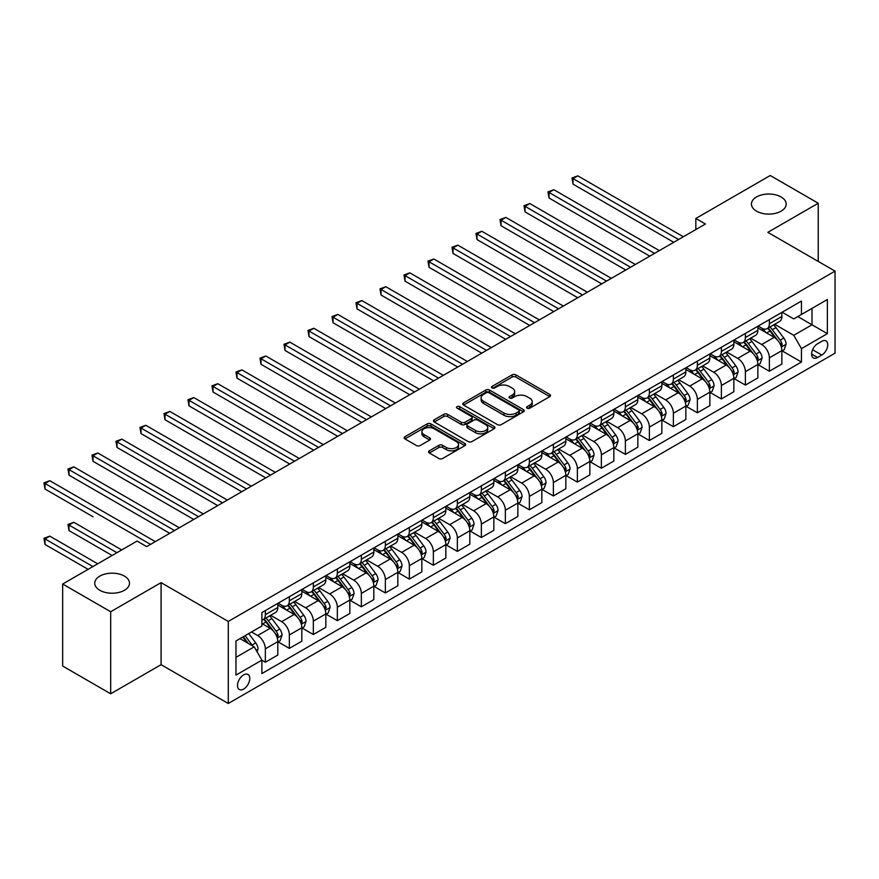 <?xml version="1.0" encoding="UTF-8"?>
<svg xmlns="http://www.w3.org/2000/svg" width="879" height="879" viewBox="0 0 879 879"><rect width="100%" height="100%" fill="white"/><g stroke="black" fill="none" stroke-linecap="round" stroke-linejoin="round"><path stroke-width="1.32" d="M527.114 408.186A1.868 1.077 0 0 0 529.751 408.186L549.782 396.627A2.67 1.538 0 0 0 550.562 395.539A2.67 1.538 0 0 0 549.782 394.451L515.852 374.861A2.67 1.538 0 0 0 512.083 374.861L492.053 386.419A1.868 1.077 0 0 0 491.515 387.189A1.868 1.077 0 0 0 492.053 387.947A1.868 1.077 0 0 0 494.69 387.947L497.283 386.452A8.526 4.922 0 0 1 509.348 386.452L512.171 388.078A8.526 4.922 0 0 1 514.676 391.562A8.526 4.922 0 0 1 512.171 395.045L509.589 396.539A1.868 1.077 0 0 0 509.04 397.308A1.868 1.077 0 0 0 509.589 398.066A1.868 1.077 0 0 0 512.226 398.066L514.819 396.572A8.526 4.922 0 0 1 526.873 396.572L529.707 398.198A8.526 4.922 0 0 1 532.202 401.681A8.526 4.922 0 0 1 529.707 405.164L527.114 406.658A1.868 1.077 0 0 0 526.565 407.427A1.868 1.077 0 0 0 527.114 408.186L527.114 406.658M124.4 576.108A17.382 10.032 0 0 0 105.469 573.932A17.382 10.032 0 0 0 94.734 583.195A17.382 10.032 0 0 0 99.821 590.292A17.382 10.032 0 0 0 118.764 592.468A17.382 10.032 0 0 0 129.499 583.195A17.382 10.032 0 0 0 124.4 576.108M781.09 196.973A17.382 10.032 0 0 0 762.159 194.797A17.382 10.032 0 0 0 751.424 204.06A17.382 10.032 0 0 0 756.511 211.158A17.382 10.032 0 0 0 775.454 213.333A17.382 10.032 0 0 0 786.189 204.06A17.382 10.032 0 0 0 781.09 196.973M243.648 689.07A8.691 5.021 120 0 0 249.317 681.412A8.691 5.021 120 0 0 247.988 674.446A8.691 5.021 120 0 0 243.648 674.885A8.691 5.021 120 0 0 237.967 682.543A8.691 5.021 120 0 0 239.297 689.499A8.691 5.021 120 0 0 243.648 689.07M429.337 450.817A2.67 1.538 0 0 0 428.556 451.905A2.67 1.538 0 0 0 429.337 452.993L438.863 458.486A2.67 1.538 0 0 0 442.631 458.486L464.87 445.642A2.67 1.538 0 0 0 465.65 444.554A2.67 1.538 0 0 0 464.87 443.466L430.941 423.887A2.67 1.538 0 0 0 427.172 423.887L404.933 436.72A2.67 1.538 0 0 0 404.153 437.808A2.67 1.538 0 0 0 404.933 438.896L416.426 445.532A2.67 1.538 0 0 0 420.195 445.532L429.721 440.038A2.67 1.538 0 0 0 430.501 438.951A2.67 1.538 0 0 0 429.721 437.863L424.019 434.578A7.131 4.12 0 0 1 421.931 431.666A7.131 4.12 0 0 1 426.326 427.864A7.131 4.12 0 0 1 434.105 428.754L456.432 441.643A7.131 4.12 0 0 1 458.519 444.554A7.131 4.12 0 0 1 454.124 448.356A7.131 4.12 0 0 1 446.356 447.466L442.631 445.323A2.67 1.538 0 0 0 438.863 445.323L429.337 450.817L429.337 452.993M161.077 582.645L110.677 611.751L62.673 584.03L62.673 666.073L110.677 693.784L161.077 664.678L228.287 703.486L228.287 621.442L161.077 582.645L161.077 664.678M818.25 261.437L818.25 203.236L767.839 232.331L835.05 271.128L228.287 621.442M818.25 203.236L770.246 175.514L695.838 218.475L695.838 229.562M62.673 584.03L137.08 541.068L146.683 546.617L705.441 224.013L695.838 218.475M497.47 424.645A2.67 1.538 0 0 0 501.25 424.645L523.488 411.801A2.67 1.538 0 0 0 524.269 410.713A2.67 1.538 0 0 0 523.488 409.625L489.559 390.045A2.67 1.538 0 0 0 485.79 390.045L463.552 402.879A2.67 1.538 0 0 0 462.772 403.966A2.67 1.538 0 0 0 463.552 405.054L497.47 424.645M457.794 408.592A1.868 1.077 0 0 1 459.684 408.856L494.141 428.743L471.935 441.566A2.67 1.538 0 0 1 468.166 441.566L434.237 421.975L434.237 419.799A2.67 1.538 0 0 0 433.457 420.887A2.67 1.538 0 0 0 434.237 421.975M434.237 419.799L443.763 414.306A2.67 1.538 0 0 1 447.532 414.306L461.288 422.25A2.67 1.538 0 0 0 465.057 422.25L471.375 418.602A2.67 1.538 0 0 0 472.155 417.514A2.67 1.538 0 0 0 471.375 416.426L457.047 408.164A1.868 1.077 0 0 1 456.498 407.395A1.868 1.077 0 0 1 457.651 406.406A1.868 1.077 0 0 1 459.684 406.636L494.174 426.546A2.67 1.538 0 0 1 494.954 427.633A2.67 1.538 0 0 1 494.174 428.721L494.174 426.546M821.799 341.305L817.58 343.744A8.416 4.856 120 0 0 812.075 351.161A8.416 4.856 120 0 0 813.372 357.907A8.416 4.856 120 0 0 817.58 357.489L821.799 355.05A8.416 4.856 120 0 0 827.304 347.634A8.416 4.856 120 0 0 826.007 340.887A8.416 4.856 120 0 0 821.799 341.305M228.287 703.486L835.05 353.171L835.05 271.128M782.145 312.21L793.77 318.912L801.45 314.484L801.45 301.068L261.887 612.575L261.887 625.991L235.968 640.956L235.968 675.105L261.887 660.14L261.887 673.556L801.45 362.038L801.45 348.622L793.77 335.317L774.674 324.296M801.45 314.484L827.37 299.508L827.37 333.657L801.45 348.622M110.677 611.751L110.677 693.784M797.802 316.583L812.009 324.791L812.009 308.386L827.37 299.508M793.77 335.317L812.009 324.791L827.37 333.657M235.968 657.36L254.207 646.834L240 638.626M261.887 660.25L265.348 662.239L265.348 648.834A10.867 6.274 -120 0 0 257.657 635.528L251.515 631.979M265.348 662.239L277.819 655.042L277.819 641.626A10.867 6.274 -120 0 0 270.139 628.32L261.887 623.552M278.116 641.901L289.345 648.383L289.345 634.968A10.867 6.274 -120 0 0 281.665 621.673L270.633 615.3M289.345 648.383L301.827 641.176L301.827 627.771A10.867 6.274 -120 0 0 294.146 614.465L277.819 605.038M302.112 628.045L313.342 634.528L313.342 621.112A10.867 6.274 -120 0 0 305.661 607.807L294.641 601.445M313.342 634.528L325.823 627.32L325.823 613.905A10.867 6.274 -120 0 0 318.143 600.61L301.827 591.182M326.12 614.19L337.349 620.673L337.349 607.257A10.867 6.274 -120 0 0 329.669 593.951L318.637 587.59M337.349 620.673L349.831 613.465L349.831 600.049A10.867 6.274 -120 0 0 342.151 586.743L325.823 577.327M350.117 600.324L361.346 606.818L361.346 593.402A10.867 6.274 -120 0 0 353.666 580.096L342.645 573.734M361.346 606.818L373.828 599.61L373.828 586.194A10.867 6.274 -120 0 0 366.147 572.888L349.831 563.472M374.124 586.469L385.354 592.951L385.354 579.547A10.867 6.274 -120 0 0 377.673 566.241L366.642 559.868M385.354 592.951L397.835 585.755L397.835 572.339A10.867 6.274 -120 0 0 390.155 559.033L373.828 549.606M398.121 572.614L409.35 579.096L409.35 565.68A10.867 6.274 -120 0 0 401.67 552.386L390.65 546.013M409.35 579.096L421.832 571.888L421.832 558.484A10.867 6.274 -120 0 0 414.152 545.178L397.835 535.75M422.118 558.758L433.358 565.241L433.358 551.825A10.867 6.274 -120 0 0 425.678 538.519L414.646 532.158M433.358 565.241L445.84 558.033L445.84 544.617A10.867 6.274 -120 0 0 438.16 531.323L421.832 521.895M446.125 544.903L457.355 551.386L457.355 537.97A10.867 6.274 -120 0 0 449.674 524.664L438.654 518.302M457.355 551.386L469.836 544.178L469.836 530.762A10.867 6.274 -120 0 0 462.156 517.456L445.84 508.04M470.122 531.037L481.362 537.53L481.362 524.115A10.867 6.274 -120 0 0 473.682 510.809L462.651 504.447M481.362 537.53L493.844 530.323L493.844 516.907A10.867 6.274 -120 0 0 486.164 503.601L469.836 494.185M494.13 517.182L505.359 523.675L505.359 510.259A10.867 6.274 -120 0 0 497.679 496.954L486.647 490.581M505.359 523.675L517.841 516.467L517.841 503.052A10.867 6.274 -120 0 0 510.161 489.746L493.844 480.319M518.127 503.326L529.367 509.809L529.367 496.393A10.867 6.274 -120 0 0 521.686 483.098L510.655 476.726M529.367 509.809L541.849 502.601L541.849 489.196A10.867 6.274 -120 0 0 534.168 475.891L517.841 466.463M542.134 489.471L553.363 495.954L553.363 482.538A10.867 6.274 -120 0 0 545.683 469.243L534.652 462.87M553.363 495.954L565.845 488.746L565.845 475.33A10.867 6.274 -120 0 0 558.165 462.035L541.849 452.608M566.131 475.616L577.371 482.099L577.371 468.683A10.867 6.274 -120 0 0 569.691 455.377L558.659 449.015M577.371 482.099L589.842 474.891L589.842 461.475A10.867 6.274 -120 0 0 582.162 448.18L565.845 438.753M590.139 461.761L601.368 468.243L601.368 454.828A10.867 6.274 -120 0 0 593.688 441.522L582.656 435.16M601.368 468.243L613.85 461.035L613.85 447.62A10.867 6.274 -120 0 0 606.169 434.314L589.842 424.898M614.135 447.894L625.376 454.388L625.376 440.972A10.867 6.274 -120 0 0 617.684 427.666L606.664 421.294M625.376 454.388L637.846 447.18L637.846 433.765A10.867 6.274 -120 0 0 630.166 420.459L613.85 411.042M638.143 434.039L649.372 440.522L649.372 427.117A10.867 6.274 -120 0 0 641.692 413.811L630.661 407.438M649.372 440.522L661.854 433.325L661.854 419.909A10.867 6.274 -120 0 0 654.174 406.603L637.846 397.176M662.14 420.184L673.369 426.667L673.369 413.251A10.867 6.274 -120 0 0 665.689 399.956L654.668 393.583M673.369 426.667L685.851 419.459L685.851 406.054A10.867 6.274 -120 0 0 678.17 392.748L661.854 383.321M686.147 406.329L697.377 412.811L697.377 399.396A10.867 6.274 -120 0 0 689.696 386.09L678.665 379.728M697.377 412.811L709.858 405.604L709.858 392.188A10.867 6.274 -120 0 0 702.178 378.893L685.851 369.466M710.144 392.473L721.373 398.956L721.373 385.54A10.867 6.274 -120 0 0 713.693 372.235L702.673 365.873M721.373 398.956L733.855 391.748L733.855 378.333A10.867 6.274 -120 0 0 726.175 365.027L709.858 355.61M734.141 378.607L745.381 385.101L745.381 371.685A10.867 6.274 -120 0 0 737.701 358.379L726.669 352.018M745.381 385.101L757.863 377.893L757.863 364.477A10.867 6.274 -120 0 0 750.183 351.171L733.855 341.755M758.148 364.752L769.378 371.235L769.378 357.83A10.867 6.274 -120 0 0 761.697 344.524L750.677 338.151M769.378 371.235L781.86 364.038L781.86 350.622A10.867 6.274 -120 0 0 774.179 337.316L757.863 327.889M758.148 326.065L761.697 328.12A10.867 6.274 -120 0 0 767.136 328.658A10.867 6.274 -120 0 0 769.378 323.681L769.378 319.582M734.141 339.92L737.701 341.975A10.867 6.274 -120 0 0 743.129 342.513A10.867 6.274 -120 0 0 745.381 337.536L745.381 333.438M710.144 353.776L713.693 355.83A10.867 6.274 -120 0 0 719.132 356.369A10.867 6.274 -120 0 0 721.373 351.391L721.373 347.293M686.147 367.631L689.696 369.685A10.867 6.274 -120 0 0 695.124 370.224A10.867 6.274 -120 0 0 697.377 365.257L697.377 361.148M662.14 381.497L665.689 383.541A10.867 6.274 -120 0 0 671.127 384.079A10.867 6.274 -120 0 0 673.369 379.113L673.369 375.003M638.143 395.352L641.692 397.396A10.867 6.274 -120 0 0 647.12 397.934A10.867 6.274 -120 0 0 649.372 392.968L649.372 388.87M614.135 409.207L617.684 411.262A10.867 6.274 -120 0 0 623.123 411.801A10.867 6.274 -120 0 0 625.376 406.823L625.376 402.725M590.139 423.063L593.688 425.117A10.867 6.274 -120 0 0 599.115 425.656A10.867 6.274 -120 0 0 601.368 420.678L601.368 416.58M566.131 436.918L569.691 438.973A10.867 6.274 -120 0 0 575.119 439.511A10.867 6.274 -120 0 0 577.371 434.534L577.371 430.435M542.134 450.784L545.683 452.828A10.867 6.274 -120 0 0 551.111 453.366A10.867 6.274 -120 0 0 553.363 448.4L553.363 444.291M518.127 464.639L521.686 466.683A10.867 6.274 -120 0 0 527.114 467.221A10.867 6.274 -120 0 0 529.367 462.255L529.367 458.157M494.13 478.495L497.679 480.549A10.867 6.274 -120 0 0 503.107 481.088A10.867 6.274 -120 0 0 505.359 476.11L505.359 472.012M470.122 492.35L473.682 494.405A10.867 6.274 -120 0 0 479.11 494.943A10.867 6.274 -120 0 0 481.362 489.966L481.362 485.867M446.125 506.205L449.674 508.26A10.867 6.274 -120 0 0 455.102 508.798A10.867 6.274 -120 0 0 457.355 503.821L457.355 499.722M422.118 520.071L425.678 522.115A10.867 6.274 -120 0 0 431.106 522.653A10.867 6.274 -120 0 0 433.358 517.687L433.358 513.578M398.121 533.927L401.67 535.97A10.867 6.274 -120 0 0 407.109 536.509A10.867 6.274 -120 0 0 409.35 531.542L409.35 527.433M374.113 547.782L377.673 549.836A10.867 6.274 -120 0 0 383.101 550.375A10.867 6.274 -120 0 0 385.354 545.398L385.354 541.299M350.117 561.637L353.666 563.692A10.867 6.274 -120 0 0 359.104 564.23A10.867 6.274 -120 0 0 361.346 559.253L361.346 555.154M326.12 575.492L329.669 577.547A10.867 6.274 -120 0 0 335.097 578.085A10.867 6.274 -120 0 0 337.349 573.108L337.349 569.01M302.112 589.348L305.661 591.402A10.867 6.274 -120 0 0 311.1 591.941A10.867 6.274 -120 0 0 313.342 586.974L313.342 582.865M278.116 603.214L281.665 605.257A10.867 6.274 -120 0 0 287.092 605.796A10.867 6.274 -120 0 0 289.345 600.829L289.345 596.72M782.145 350.897L801.45 362.038M767.136 328.658L779.607 321.45A10.867 6.274 -120 0 0 781.86 316.473L781.86 312.375M743.129 342.513L755.61 335.306A10.867 6.274 -120 0 0 757.863 330.328L757.863 326.23M719.132 356.369L731.614 349.161A10.867 6.274 -120 0 0 733.855 344.194L733.855 340.085M695.124 370.224L707.606 363.016A10.867 6.274 -120 0 0 709.858 358.05L709.858 353.94M671.127 384.079L683.609 376.871A10.867 6.274 -120 0 0 685.851 371.905L685.851 367.807M647.12 397.934L659.602 390.737A10.867 6.274 -120 0 0 661.854 385.76L661.854 381.662M623.123 411.801L635.605 404.593A10.867 6.274 -120 0 0 637.846 399.615L637.846 395.517M599.115 425.656L611.597 418.448A10.867 6.274 -120 0 0 613.85 413.471L613.85 409.372M575.119 439.511L587.601 432.303A10.867 6.274 -120 0 0 589.842 427.337L589.842 423.228M551.111 453.366L563.593 446.158A10.867 6.274 -120 0 0 565.845 441.192L565.845 437.094M527.114 467.221L539.596 460.025A10.867 6.274 -120 0 0 541.849 455.047L541.849 450.949M503.107 481.088L515.588 473.88A10.867 6.274 -120 0 0 517.841 468.903L517.841 464.804M479.11 494.943L491.592 487.735A10.867 6.274 -120 0 0 493.844 482.758L493.844 478.659M455.102 508.798L467.584 501.59A10.867 6.274 -120 0 0 469.836 496.624L469.836 492.515M431.106 522.653L443.587 515.446A10.867 6.274 -120 0 0 445.84 510.479L445.84 506.37M407.109 536.509L419.58 529.312A10.867 6.274 -120 0 0 421.832 524.334L421.832 520.236M383.101 550.375L395.583 543.167A10.867 6.274 -120 0 0 397.835 538.19L397.835 534.091M359.104 564.23L371.586 557.022A10.867 6.274 -120 0 0 373.828 552.045L373.828 547.947M335.097 578.085L347.579 570.878A10.867 6.274 -120 0 0 349.831 565.911L349.831 561.802M311.1 591.941L323.582 584.733A10.867 6.274 -120 0 0 325.823 579.766L325.823 575.657M287.092 605.796L299.574 598.588A10.867 6.274 -120 0 0 301.827 593.622L301.827 589.523M261.887 620.091A10.867 6.274 -120 0 0 263.096 619.651L275.577 612.454A10.867 6.274 -120 0 0 277.819 607.477L277.819 603.379M263.096 619.651A10.867 6.274 -120 0 0 265.348 614.685L265.348 610.586M254.207 646.834L261.887 660.14M527.861 408.449L529.707 407.384A8.526 4.922 0 0 0 532.202 403.9L532.202 401.681M514.676 391.562L514.676 393.781A8.526 4.922 0 0 1 512.171 397.264L510.325 398.33M549.782 394.451L549.782 396.627L515.852 377.08A2.67 1.538 0 0 0 512.083 377.08L492.8 388.21M523.444 411.822L489.559 392.254A2.67 1.538 0 0 0 485.79 392.254L463.585 405.076L463.552 402.879M518.775 411.482A1.868 1.077 0 0 0 519.324 410.713A1.868 1.077 0 0 0 518.775 409.955L488.999 392.759A1.868 1.077 0 0 0 486.351 392.759L483.626 394.341A8.526 4.922 0 0 0 481.121 397.824A8.526 4.922 0 0 0 483.626 401.307L503.975 413.053A8.526 4.922 0 0 0 516.039 413.053L518.775 411.482L518.775 413.69A1.868 1.077 0 0 0 519.324 412.932L519.324 410.713M481.121 397.824L481.121 400.044A8.526 4.922 0 0 0 483.626 403.516L483.626 401.307M518.775 413.69L516.039 415.273A8.526 4.922 0 0 1 503.975 415.273L483.626 403.516M434.281 421.997L443.763 416.525L443.763 414.306M472.155 417.514L472.155 419.733A2.67 1.538 0 0 1 471.375 420.821L465.057 424.469A2.67 1.538 0 0 1 461.288 424.469L447.532 416.525A2.67 1.538 0 0 0 443.763 416.525M475.561 430.49A7.131 4.12 0 0 0 483.34 431.391A7.131 4.12 0 0 0 487.735 427.579A7.131 4.12 0 0 0 485.647 424.667L477.78 420.129A2.67 1.538 0 0 0 474.012 420.129L467.694 423.777A2.67 1.538 0 0 0 466.914 424.865A2.67 1.538 0 0 0 467.694 425.952L475.561 430.49L475.561 432.71A7.131 4.12 0 0 0 483.34 433.6A7.131 4.12 0 0 0 487.735 429.798L487.735 427.579M466.914 424.865L466.914 427.084A2.67 1.538 0 0 0 467.694 428.172L467.694 425.952M475.561 432.71L467.694 428.172M458.519 444.554L458.519 446.774A7.131 4.12 0 0 1 454.124 450.575A7.131 4.12 0 0 1 446.356 449.685L442.631 447.532A2.67 1.538 0 0 0 438.863 447.532L429.381 453.015M421.931 431.666L421.931 433.885A7.131 4.12 0 0 0 424.019 436.786L424.019 434.578M429.677 440.06L424.019 436.786M464.837 445.664L430.941 426.095A2.67 1.538 0 0 0 427.172 426.095L404.966 438.918L404.933 436.72M781.86 351.062L784.167 349.732L786.09 344.194A7.197 4.153 -120 0 0 783.793 338.063L775.948 327.592A20.777 11.998 -120 0 0 773.674 324.878M765.873 332.515A20.777 11.998 -120 0 0 761.621 328.065M781.211 346.656L782.2 344.491A7.197 4.153 -120 0 0 780.145 340.173L772.3 329.691A20.777 11.998 -120 0 0 770.026 326.977M768.092 328.098A17.239 9.955 60 0 1 770.927 331.317L777.563 340.173M573.042 239.593L625.749 270.029L525.038 211.883L525.038 206.334L529.839 203.565L635.352 264.48M767.73 328.306A20.777 11.998 60 0 1 769.993 331.02L775.212 337.986M678.555 239.538L573.042 178.624L577.844 175.855L683.357 236.77M673.754 242.307L573.042 184.161L573.042 178.624L571.987 178.008L577.844 175.855M573.042 184.161L571.987 178.008M757.863 364.917L760.159 363.587L762.082 358.05A7.197 4.153 -120 0 0 759.786 351.919L751.941 341.448A20.777 11.998 -120 0 0 749.677 338.734M741.876 346.381A20.777 11.998 -120 0 0 737.624 341.931M757.204 360.511L758.203 358.357A7.197 4.153 -120 0 0 756.138 354.028L748.293 343.557A20.777 11.998 -120 0 0 746.029 340.832M744.095 341.953A17.239 9.955 60 0 1 746.919 345.172L753.567 354.039M549.045 253.449L601.752 283.884L501.041 225.738L501.041 220.189L505.843 217.421L611.355 278.335M743.722 342.173A20.777 11.998 60 0 1 745.985 344.887L751.204 351.842M733.855 378.772L736.162 377.443L738.085 371.905A7.197 4.153 -120 0 0 735.789 365.774L727.944 355.303A20.777 11.998 -120 0 0 725.669 352.589M717.868 360.236A20.777 11.998 -120 0 0 713.616 355.786M733.207 374.366L734.196 372.213A7.197 4.153 -120 0 0 732.141 367.883L724.296 357.412A20.777 11.998 -120 0 0 722.022 354.698M720.088 355.808A17.239 9.955 60 0 1 722.923 359.028L729.559 367.894M525.038 267.304L577.745 297.739M719.725 356.028A20.777 11.998 60 0 1 721.989 358.742L727.208 365.697M709.858 392.638L712.166 391.309L714.078 385.76A7.197 4.153 -120 0 0 711.781 379.629L703.936 369.158A20.777 11.998 -120 0 0 701.673 366.444M693.872 374.091A20.777 11.998 -120 0 0 689.619 369.641M709.199 388.232L710.199 386.068A7.197 4.153 -120 0 0 708.133 381.739L700.288 371.268A20.777 11.998 -120 0 0 698.025 368.554M696.091 369.663A17.239 9.955 60 0 1 698.926 372.883L705.562 381.75M501.041 281.17L553.748 311.595L453.037 253.449L453.037 247.911L457.838 245.142L563.351 306.057M695.718 369.883A20.777 11.998 60 0 1 697.981 372.597L703.2 379.563M654.558 253.394L549.045 192.479L553.847 189.71L659.36 250.625M649.757 256.163L549.045 198.017L549.045 192.479L547.991 191.864L553.847 189.71M549.045 198.017L547.991 191.864M630.551 267.249L523.983 205.73L529.839 203.565M525.038 211.883L523.983 205.73M606.554 281.115L499.986 219.585L505.843 217.421M501.041 225.738L499.986 219.585M685.851 406.494L688.158 405.164L690.081 399.615A7.197 4.153 -120 0 0 687.785 393.495L679.939 383.013A20.777 11.998 -120 0 0 677.665 380.299M669.864 387.947A20.777 11.998 -120 0 0 665.612 383.497M685.202 402.088L686.191 399.923A7.197 4.153 -120 0 0 684.137 395.594L676.292 385.123A20.777 11.998 -120 0 0 674.017 382.409M672.083 383.53A17.239 9.955 60 0 1 674.918 386.738L681.555 395.605M477.044 295.025L529.751 325.45L429.04 267.304L429.04 261.766L433.83 258.997L539.343 319.912M671.721 383.738A20.777 11.998 60 0 1 673.984 386.452L679.203 393.418M582.546 294.97L477.044 234.056L481.835 231.276L587.348 292.202M577.756 297.739L477.044 239.593L477.044 234.056L475.978 233.44L481.835 231.276M477.044 239.593L475.978 233.44M661.854 420.349L664.161 419.019L666.073 413.471A7.197 4.153 -120 0 0 663.777 407.351L655.932 396.879A20.777 11.998 -120 0 0 653.668 394.166M645.867 401.802A20.777 11.998 -120 0 0 641.615 397.352M661.195 415.943L662.195 413.778A7.197 4.153 -120 0 0 660.129 409.449L652.284 398.978A20.777 11.998 -120 0 0 650.02 396.264M648.087 397.385A17.239 9.955 60 0 1 650.921 400.604L657.558 409.46M453.037 308.881L505.744 339.316L405.032 281.17L405.032 275.621L409.834 272.853L515.347 333.767M647.713 397.594A20.777 11.998 60 0 1 649.977 400.308L655.196 407.274M637.846 434.204L640.154 432.875L642.077 427.337A7.197 4.153 -120 0 0 639.78 421.206L631.935 410.735A20.777 11.998 -120 0 0 629.661 408.021M621.86 415.668A20.777 11.998 -120 0 0 617.607 411.218M637.198 429.798L638.187 427.644A7.197 4.153 -120 0 0 636.132 423.315L628.287 412.833A20.777 11.998 -120 0 0 626.013 410.119M624.09 411.24A17.239 9.955 60 0 1 626.914 414.459L633.55 423.326M429.04 322.736L481.747 353.171L381.036 295.025L381.036 289.477L385.837 286.708L491.339 347.623M623.716 411.449A20.777 11.998 60 0 1 625.98 414.174L631.199 421.129M613.85 448.059L616.157 446.73L618.069 441.192A7.197 4.153 -120 0 0 615.772 435.061L607.927 424.59A20.777 11.998 -120 0 0 605.664 421.876M597.863 429.523A20.777 11.998 -120 0 0 593.611 425.073M613.19 443.653L614.19 441.5A7.197 4.153 -120 0 0 612.125 437.171L604.28 426.7A20.777 11.998 -120 0 0 602.016 423.986M600.082 425.095A17.239 9.955 60 0 1 602.917 428.315L609.554 437.182M405.032 336.591L457.739 367.026L357.028 308.881L357.028 303.343L361.829 300.563L467.342 361.478M599.709 425.315A20.777 11.998 60 0 1 601.983 428.029L607.191 434.984M589.842 461.925L592.149 460.596L594.072 455.047A7.197 4.153 -120 0 0 591.776 448.916L583.931 438.445A20.777 11.998 -120 0 0 581.667 435.731M573.855 443.379A20.777 11.998 -120 0 0 569.603 438.929M589.194 457.509L590.183 455.355A7.197 4.153 -120 0 0 588.128 451.026L580.283 440.555A20.777 11.998 -120 0 0 578.008 437.841M576.086 438.951A17.239 9.955 60 0 1 578.909 442.17L585.546 451.037M381.036 350.457L433.743 380.882L333.031 322.736L333.031 317.198L337.833 314.418L443.346 375.344M575.712 439.17A20.777 11.998 60 0 1 577.975 441.884L583.195 448.85M565.845 475.781L568.153 474.451L570.064 468.903A7.197 4.153 -120 0 0 567.768 462.783L559.923 452.3A20.777 11.998 -120 0 0 557.66 449.587M549.858 457.234A20.777 11.998 -120 0 0 545.606 452.784M565.186 471.375L566.186 469.21A7.197 4.153 -120 0 0 564.12 464.881L556.275 454.41A20.777 11.998 -120 0 0 554.012 451.696M552.078 452.817A17.239 9.955 60 0 1 554.913 456.025L561.549 464.892M357.028 364.313L409.735 394.737L309.023 336.591L309.023 331.053L313.825 328.285L419.338 389.199M551.704 453.026A20.777 11.998 60 0 1 553.979 455.74L559.187 462.706M558.55 308.826L451.982 247.296L457.838 245.142M453.037 253.449L451.982 247.296M534.542 322.681L427.974 261.151L433.83 258.997M429.04 267.304L427.974 261.151M510.545 336.536L403.977 275.017L409.834 272.853M405.032 281.17L403.977 275.017M486.548 350.402L379.981 288.872L385.837 286.708M381.036 295.025L379.981 288.872M462.541 364.258L355.973 302.728L361.829 300.563M357.028 308.881L355.973 302.728M541.849 489.636L544.145 488.306L546.068 482.758A7.197 4.153 -120 0 0 543.771 476.638L535.926 466.167A20.777 11.998 -120 0 0 533.663 463.442M525.851 471.089A20.777 11.998 -120 0 0 521.599 466.639M541.189 485.23L542.178 483.065A7.197 4.153 -120 0 0 540.124 478.736L532.278 468.265A20.777 11.998 -120 0 0 530.015 465.551M528.081 466.672A17.239 9.955 60 0 1 530.905 469.891L537.552 478.747M333.031 378.168L385.738 408.603L285.027 350.457L285.027 344.909L289.828 342.14L395.341 403.054M527.708 466.881A20.777 11.998 60 0 1 529.971 469.595L535.19 476.561M438.544 378.113L331.976 316.583L337.833 314.418M333.031 322.736L331.976 316.583M517.841 503.491L520.148 502.162L522.06 496.624A7.197 4.153 -120 0 0 519.764 490.493L511.919 480.022A20.777 11.998 -120 0 0 509.655 477.308M501.854 484.955A20.777 11.998 -120 0 0 497.602 480.494M517.182 499.085L518.181 496.932A7.197 4.153 -120 0 0 516.116 492.603L508.271 482.121A20.777 11.998 -120 0 0 506.007 479.407M504.074 480.527A17.239 9.955 60 0 1 506.908 483.747L513.545 492.603M309.023 392.023L361.73 422.458L261.019 364.313L261.019 358.764L265.821 355.995L371.334 416.91M503.7 480.736A20.777 11.998 60 0 1 505.974 483.461L511.182 490.416M414.536 391.968L307.969 330.438L313.825 328.285M309.023 336.591L307.969 330.438M493.844 517.346L496.141 516.017L498.063 510.479A7.197 4.153 -120 0 0 495.767 504.348L487.922 493.877A20.777 11.998 -120 0 0 485.658 491.163M477.857 498.811A20.777 11.998 -120 0 0 473.594 494.361M493.185 512.94L494.174 510.787A7.197 4.153 -120 0 0 492.119 506.458L484.274 495.987A20.777 11.998 -120 0 0 482.011 493.273M480.077 494.383A17.239 9.955 60 0 1 482.901 497.602L489.548 506.469M285.027 405.878L337.734 436.314L237.022 378.168L237.022 372.619L241.824 369.85L347.337 430.765M479.703 494.602A20.777 11.998 60 0 1 481.967 497.316L487.186 504.271M390.54 405.823L283.972 344.304L289.828 342.14M285.027 350.457L283.972 344.304M469.836 531.213L472.144 529.883L474.067 524.334A7.197 4.153 -120 0 0 471.77 518.203L463.925 507.732A20.777 11.998 -120 0 0 461.651 505.018M453.85 512.666A20.777 11.998 -120 0 0 449.598 508.216M469.177 526.796L470.177 524.642A7.197 4.153 -120 0 0 468.122 520.313L460.266 509.842A20.777 11.998 -120 0 0 458.003 507.128M456.069 508.238A17.239 9.955 60 0 1 458.904 511.457L465.54 520.324M261.019 419.744L313.726 450.169L213.015 392.023L213.015 386.485L217.816 383.705L323.329 444.631M455.696 508.458A20.777 11.998 60 0 1 457.97 511.171L463.178 518.138M366.532 419.679L259.964 358.16L265.821 355.995M261.019 364.313L259.964 358.16M445.84 545.068L448.136 543.738L450.059 538.19A7.197 4.153 -120 0 0 447.763 532.059L439.918 521.588A20.777 11.998 -120 0 0 437.654 518.874M429.853 526.521A20.777 11.998 -120 0 0 425.601 522.071M445.181 540.662L446.18 538.497A7.197 4.153 -120 0 0 444.115 534.168L436.27 523.697A20.777 11.998 -120 0 0 434.006 520.983M432.072 522.104A17.239 9.955 60 0 1 434.896 525.312L441.544 534.179M237.022 433.6L289.729 464.024L189.018 405.878L189.018 400.341L193.819 397.572L299.332 458.486M431.699 522.313A20.777 11.998 60 0 1 433.962 525.027L439.181 531.993M342.535 433.545L235.968 372.015L241.824 369.85M237.022 378.168L235.968 372.015M421.832 558.923L424.139 557.594L426.062 552.045A7.197 4.153 -120 0 0 423.766 545.925L415.921 535.443A20.777 11.998 -120 0 0 413.646 532.729M405.845 540.376A20.777 11.998 -120 0 0 401.593 535.926M421.184 554.517L422.173 552.353A7.197 4.153 -120 0 0 420.118 548.024L412.273 537.552A20.777 11.998 -120 0 0 409.999 534.839M408.065 535.959A17.239 9.955 60 0 1 410.9 539.179L417.536 548.035M213.015 447.455L265.722 477.879L165.01 419.744L165.01 414.196L169.812 411.427L275.325 472.342M407.702 536.168A20.777 11.998 60 0 1 409.966 538.882L415.185 545.848M318.528 447.4L211.96 385.87L217.816 383.705M213.015 392.023L211.96 385.87M397.835 572.778L400.132 571.449L402.055 565.911A7.197 4.153 -120 0 0 399.758 559.78L391.913 549.309A20.777 11.998 -120 0 0 389.65 546.595M381.849 554.242A20.777 11.998 -120 0 0 377.596 549.782M397.176 568.372L398.176 566.208A7.197 4.153 -120 0 0 396.11 561.89L388.265 551.408A20.777 11.998 -120 0 0 386.002 548.694M384.068 549.814A17.239 9.955 60 0 1 386.892 553.034L393.539 561.89M189.018 461.31L241.725 491.746L141.014 433.6L141.014 428.051L145.815 425.282L251.328 486.197M383.694 550.023A20.777 11.998 60 0 1 385.958 552.737L391.177 559.703M373.828 586.634L376.135 585.304L378.058 579.766A7.197 4.153 -120 0 0 375.762 573.635L367.916 563.164A20.777 11.998 -120 0 0 365.642 560.45M357.841 568.098A20.777 11.998 -120 0 0 353.589 563.648M373.179 582.228L374.168 580.074A7.197 4.153 -120 0 0 372.114 575.745L364.269 565.274A20.777 11.998 -120 0 0 361.994 562.56M360.06 563.67A17.239 9.955 60 0 1 362.895 566.889L369.532 575.756M165.01 475.165L217.717 505.601L117.017 447.455L117.017 441.906L121.807 439.137L227.32 500.052M359.698 563.889A20.777 11.998 60 0 1 361.961 566.603L367.18 573.558M349.831 600.5L352.138 599.159L354.05 593.622A7.197 4.153 -120 0 0 351.754 587.491L343.909 577.02A20.777 11.998 -120 0 0 341.645 574.306M333.844 581.953A20.777 11.998 -120 0 0 329.592 577.503M349.172 596.083L350.172 593.929A7.197 4.153 -120 0 0 348.106 589.6L340.261 579.129A20.777 11.998 -120 0 0 337.997 576.415M336.064 577.525A17.239 9.955 60 0 1 338.898 580.744L345.535 589.611M141.014 489.032L193.721 519.456L93.009 461.31L93.009 455.772L97.811 452.993L203.324 513.918M335.69 577.745A20.777 11.998 60 0 1 337.954 580.459L343.173 587.425M325.823 614.355L328.131 613.026L330.054 607.477A7.197 4.153 -120 0 0 327.757 601.346L319.912 590.875A20.777 11.998 -120 0 0 317.638 588.161M309.837 595.808A20.777 11.998 -120 0 0 305.584 591.358M325.175 609.949L326.164 607.785A7.197 4.153 -120 0 0 324.109 603.455L316.264 592.984A20.777 11.998 -120 0 0 313.99 590.27M312.056 591.38A17.239 9.955 60 0 1 314.891 594.6L321.527 603.466M117.017 502.887L169.724 533.311L69.012 475.165L69.012 469.628L73.803 466.859L179.316 527.774M311.693 591.6A20.777 11.998 60 0 1 313.957 594.314L319.176 601.28M294.531 461.255L187.963 399.725L193.819 397.572M189.018 405.878L187.963 399.725M270.523 475.11L163.955 413.591L169.812 411.427M165.01 419.744L163.955 413.591M246.527 488.966L139.959 427.447L145.815 425.282M141.014 433.6L139.959 427.447M222.519 502.832L115.951 441.302L121.807 439.137M117.017 447.455L115.951 441.302M301.827 628.21L304.134 626.881L306.046 621.332A7.197 4.153 -120 0 0 303.749 615.212L295.904 604.73A20.777 11.998 -120 0 0 293.641 602.016M285.84 609.663A20.777 11.998 -120 0 0 281.588 605.213M301.167 623.804L302.167 621.64A7.197 4.153 -120 0 0 300.102 617.311L292.257 606.84A20.777 11.998 -120 0 0 289.993 604.126M288.059 605.246A17.239 9.955 60 0 1 290.894 608.466L297.531 617.322M93.009 516.742L45.005 489.021L45.005 483.483L49.806 480.714L155.319 541.629M287.686 605.455A20.777 11.998 60 0 1 289.949 608.169L295.168 615.135M198.522 516.687L91.954 455.157L97.811 452.993M93.009 461.31L91.954 455.157M277.819 642.066L280.126 640.736L282.049 635.198A7.197 4.153 -120 0 0 279.753 629.067L271.908 618.596A20.777 11.998 -120 0 0 269.633 615.882M277.171 637.66L278.16 635.495A7.197 4.153 -120 0 0 276.105 631.177L268.26 620.695A20.777 11.998 -120 0 0 265.985 617.981M264.063 619.102A17.239 9.955 60 0 1 266.886 622.321L273.523 631.177M121.72 549.946L73.803 522.28L69.012 525.06L69.012 530.597L112.116 555.484M263.689 619.31A20.777 11.998 60 0 1 265.952 622.024L271.171 628.99M69.012 530.597L67.947 524.444L116.918 552.715M67.947 524.444L73.803 522.28M174.514 530.542L67.947 469.012L73.803 466.859M69.012 475.165L67.947 469.012M257.086 651.822L258.041 649.054A7.197 4.153 -120 0 0 255.745 642.923L248.746 633.572M97.712 563.802L49.806 536.146L45.005 538.915L45.005 544.453L88.109 569.339M252.756 645.999A7.197 4.153 -120 0 0 252.097 645.032L245.098 635.682M243.296 636.726L248.328 643.439M242.791 637.011L247.065 642.714M45.005 544.453L43.95 538.3L92.91 566.57M43.95 538.3L49.806 536.146M150.518 544.398L43.95 482.868L49.806 480.714M45.005 489.021L43.95 482.868M257.657 635.528L270.139 628.32M281.665 621.673L294.146 614.465M305.661 607.807L318.143 600.61M329.669 593.951L342.151 586.743M353.666 580.096L366.147 572.888M377.673 566.241L390.155 559.033M401.67 552.386L414.152 545.178M425.678 538.519L438.16 531.323M449.674 524.664L462.156 517.456M473.682 510.809L486.164 503.601M497.679 496.954L510.161 489.746M521.686 483.098L534.168 475.891M545.683 469.243L558.165 462.035M569.691 455.377L582.162 448.18M593.688 441.522L606.169 434.314M617.684 427.666L630.166 420.459M641.692 413.811L654.174 406.603M665.689 399.956L678.17 392.748M689.696 386.09L702.178 378.893M713.693 372.235L726.175 365.027M737.701 358.379L750.183 351.171M761.697 344.524L774.179 337.316M769.378 323.681L781.86 316.473M769.378 357.83L781.86 350.622M745.381 371.685L757.863 364.477M745.381 337.536L757.863 330.328M721.373 385.54L733.855 378.333M721.373 351.391L733.855 344.194M697.377 399.396L709.858 392.188M697.377 365.257L709.858 358.05M673.369 413.251L685.851 406.054M673.369 379.113L685.851 371.905M649.372 427.117L661.854 419.909M649.372 392.968L661.854 385.76M625.376 440.972L637.846 433.765M625.376 406.823L637.846 399.615M601.368 454.828L613.85 447.62M601.368 420.678L613.85 413.471M577.371 468.683L589.842 461.475M577.371 434.534L589.842 427.337M553.363 482.538L565.845 475.33M553.363 448.4L565.845 441.192M529.367 496.393L541.849 489.196M529.367 462.255L541.849 455.047M505.359 510.259L517.841 503.052M505.359 476.11L517.841 468.903M481.362 524.115L493.844 516.907M481.362 489.966L493.844 482.758M457.355 537.97L469.836 530.762M457.355 503.821L469.836 496.624M433.358 551.825L445.84 544.617M433.358 517.687L445.84 510.479M409.35 565.68L421.832 558.484M409.35 531.542L421.832 524.334M385.354 579.547L397.835 572.339M385.354 545.398L397.835 538.19M361.346 593.402L373.828 586.194M361.346 559.253L373.828 552.045M337.349 607.257L349.831 600.049M337.349 573.108L349.831 565.911M313.342 621.112L325.823 613.905M313.342 586.974L325.823 579.766M289.345 634.968L301.827 627.771M289.345 600.829L301.827 593.622M265.348 648.834L277.819 641.626M265.348 614.685L277.819 607.477M812.592 349.743L821.799 355.05M811.625 354.061L817.58 357.489M529.707 407.384L529.707 405.164M509.589 398.066L509.589 396.539M512.171 397.264L512.171 395.045M492.053 387.947L492.053 386.419M512.083 377.08L512.083 374.861M515.852 377.08L515.852 374.861M485.79 392.254L485.79 390.045M489.559 392.254L489.559 390.045M523.488 411.801L523.488 409.625M503.975 415.273L503.975 413.053M516.039 415.273L516.039 413.053M447.532 416.525L447.532 414.306M461.288 424.469L461.288 422.25M465.057 424.469L465.057 422.25M471.375 420.821L471.375 418.602M459.684 408.856L459.684 406.636M438.863 447.532L438.863 445.323M442.631 447.532L442.631 445.323M446.356 449.685L446.356 447.466M429.721 440.038L429.721 437.863M427.172 426.095L427.172 423.887M430.941 426.095L430.941 423.887M464.87 445.642L464.87 443.466M781.321 347.051L786.035 344.326M772.3 329.691L775.948 327.592M766.642 332.965L769.993 331.02M780.145 340.173L783.793 338.063M779.574 342.975L782.2 344.491M757.324 360.906L762.038 358.182M748.293 343.557L751.941 341.448M742.634 346.82L745.985 344.887M756.138 354.028L759.786 351.919M755.566 356.83L758.203 358.357M733.317 374.762L738.03 372.048M724.296 357.412L727.944 355.303M718.637 360.676L721.989 358.742M732.141 367.883L735.789 365.774M731.57 370.696L734.196 372.213M709.32 388.617L714.034 385.903M700.288 371.268L703.936 369.158M694.63 374.531L697.981 372.597M708.133 381.739L711.781 379.629M707.562 384.552L710.199 386.068M685.312 402.483L690.026 399.758M676.292 385.123L679.939 383.013M670.633 388.386L673.984 386.452M684.137 395.594L687.785 393.495M683.565 398.407L686.191 399.923M661.316 416.338L666.029 413.613M652.284 398.978L655.932 396.879M646.625 402.252L649.977 400.308M660.129 409.449L663.777 407.351M659.558 412.262L662.195 413.778M637.319 430.194L642.033 427.469M628.287 412.833L631.935 410.735M622.629 416.108L625.98 414.174M636.132 423.315L639.78 421.206M635.561 426.117L638.187 427.644M613.311 444.049L618.025 441.335M604.28 426.7L607.927 424.59M598.621 429.963L601.983 428.029M612.125 437.171L615.772 435.061M611.553 439.983L614.19 441.5M589.315 457.904L594.028 455.19M580.283 440.555L583.931 438.445M574.624 443.818L577.975 441.884M588.128 451.026L591.776 448.916M587.557 453.839L590.183 455.355M565.307 471.77L570.021 469.045M556.275 454.41L559.923 452.3M550.617 457.673L553.979 455.74M564.12 464.881L567.768 462.783M563.549 467.694L566.186 469.21M541.31 485.626L546.024 482.901M532.278 468.265L535.926 466.167M526.62 471.54L529.971 469.595M540.124 478.736L543.771 476.638M539.552 481.549L542.178 483.065M517.302 499.481L522.016 496.756M508.271 482.121L511.919 480.022M502.623 485.395L505.974 483.461M516.116 492.603L519.764 490.493M515.555 495.404L518.181 496.932M493.306 513.336L498.019 510.611M484.274 495.987L487.922 493.877M478.615 499.25L481.967 497.316M492.119 506.458L495.767 504.348M491.548 509.271L494.174 510.787M469.298 527.191L474.012 524.477M460.266 509.842L463.925 507.732M454.619 513.105L457.97 511.171M468.122 520.313L471.77 518.203M467.551 523.126L470.177 524.642M445.301 541.057L450.015 538.333M436.27 523.697L439.918 521.588M430.611 526.961L433.962 525.027M444.115 534.168L447.763 532.059M443.543 536.981L446.18 538.497M421.294 554.913L426.007 552.188M412.273 537.552L415.921 535.443M406.614 540.816L409.966 538.882M420.118 548.024L423.766 545.925M419.547 550.836L422.173 552.353M397.297 568.768L402.011 566.043M388.265 551.408L391.913 549.309M382.607 554.682L385.958 552.737M396.11 561.89L399.758 559.78M395.539 564.692L398.176 566.208M373.289 582.623L378.003 579.898M364.269 565.274L367.916 563.164M358.61 568.537L361.961 566.603M372.114 575.745L375.762 573.635M371.542 578.547L374.168 580.074M349.293 596.478L354.006 593.764M340.261 579.129L343.909 577.02M334.602 582.392L337.954 580.459M348.106 589.6L351.754 587.491M347.535 592.413L350.172 593.929M325.285 610.334L329.999 607.62M316.264 592.984L319.912 590.875M310.606 596.248L313.957 594.314M324.109 603.455L327.757 601.346M323.538 606.268L326.164 607.785M301.288 624.2L306.002 621.475M292.257 606.84L295.904 604.73M286.598 610.103L289.949 608.169M300.102 617.311L303.749 615.212M299.53 620.124L302.167 621.64M277.292 638.055L282.005 635.33M268.26 620.695L271.908 618.596M262.601 623.969L265.952 622.024M276.105 631.177L279.753 629.067M275.534 633.979L278.16 635.495M256.174 650.24L257.997 649.185M252.097 645.032L255.745 642.923"/></g></svg>
